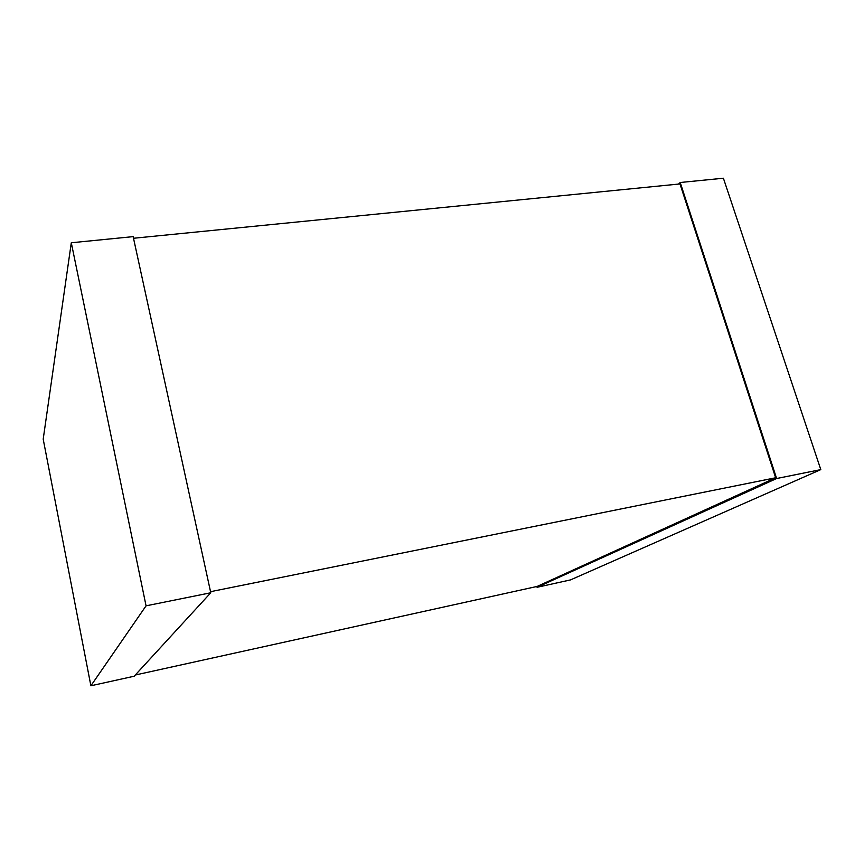<?xml version="1.0" encoding="UTF-8"?>
<svg xmlns="http://www.w3.org/2000/svg" width="864" height="864" viewBox="0 0 864 864"><rect width="100%" height="100%" fill="white"/><g stroke="black" fill="none" stroke-linecap="round" stroke-linejoin="round"><path stroke-width="1.3" d="M133.499 238.27L679.99 183.935L775.656 477.77L210.535 591.678M775.656 477.77L537.17 586.418L135.292 675.011M210.773 592.769L133.153 236.639L71.291 242.762L43.2 439.16L90.882 685.778L134.179 676.22L210.773 592.769L146.059 605.837L71.291 242.762M90.882 685.778L146.059 605.837M536.836 586.483L537.062 587.293L776.628 478.526L680.216 182.498L678.542 184.075M776.628 478.526L820.8 469.606L570.478 579.917L537.062 587.293M820.8 469.606L723.395 178.222L680.216 182.498"/></g></svg>
